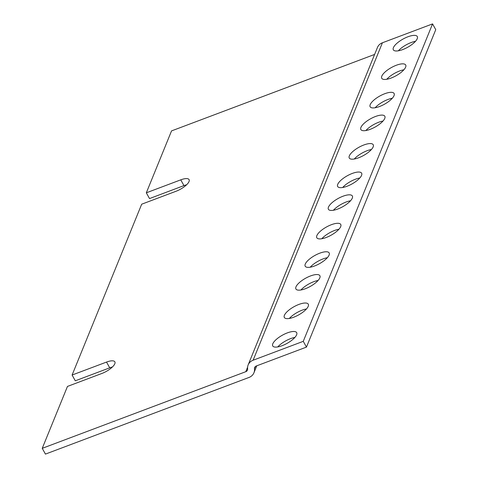 <?xml version="1.0" encoding="UTF-8"?>
<svg xmlns="http://www.w3.org/2000/svg" width="478" height="478" viewBox="0 0 478 478"><rect width="100%" height="100%" fill="white"/><g stroke="black" fill="none" stroke-linecap="round" stroke-linejoin="round"><path stroke-width="0.72" d="M183.946 185.607L180.756 179.847L146.322 192.813L149.518 198.573L183.946 185.607A12.189 4.194 151 0 1 186.623 184.771M255.449 366.483L254.481 368.849A3.507 3.029 22.2 0 1 254.66 367.54A3.507 3.029 22.2 0 1 256.316 365.981L306.458 347.1L303.267 341.334L253.119 360.221A10.528 9.094 -157.8 0 0 248.16 364.893A10.528 9.094 -157.8 0 0 247.622 368.819A3.507 3.029 22.2 0 1 247.443 370.127A3.507 3.029 22.2 0 1 245.794 371.687L42.243 448.334L45.44 454.1L248.984 377.453A10.528 9.094 22.2 0 0 253.943 372.774L256.788 365.807M180.756 179.847A12.189 4.194 151 0 1 189.091 179.632A12.189 4.194 151 0 1 176.113 191.236L141.685 204.202L72.1 375.033L75.297 380.799L109.725 367.833A12.189 4.194 151 0 1 112.402 366.99M146.322 192.813L171.542 130.9L374.615 54.432M248.16 364.893L377.453 47.459A10.528 9.094 22.2 0 1 382.412 42.781L432.56 23.9L435.757 29.666L306.458 347.1M254.481 368.849A10.528 9.094 22.2 0 1 253.943 372.774M42.243 448.334L67.464 386.427L101.892 373.461A12.189 4.194 151 0 0 114.869 361.858A12.189 4.194 151 0 0 106.534 362.073L72.1 375.033M432.56 23.9L303.267 341.334M287.314 332.897A13.701 4.714 151 0 1 296.689 332.658A13.701 4.714 151 0 1 286.997 343.419A13.701 4.714 151 0 1 272.729 345.941A13.701 4.714 151 0 1 287.314 332.897M298.911 304.426A13.701 4.714 151 0 1 308.286 304.181A13.701 4.714 151 0 1 298.589 314.948A13.701 4.714 151 0 1 284.326 317.464A13.701 4.714 151 0 1 298.911 304.426M310.509 275.949A13.701 4.714 151 0 1 319.884 275.71A13.701 4.714 151 0 1 310.186 286.477A13.701 4.714 151 0 1 295.924 288.993A13.701 4.714 151 0 1 310.509 275.949M319.788 253.173A13.701 4.714 151 0 1 329.163 252.934A13.701 4.714 151 0 1 319.465 263.695A13.701 4.714 151 0 1 305.203 266.216A13.701 4.714 151 0 1 319.788 253.173M331.385 224.702A13.701 4.714 151 0 1 340.76 224.463A13.701 4.714 151 0 1 331.063 235.224A13.701 4.714 151 0 1 316.8 237.745A13.701 4.714 151 0 1 331.385 224.702M342.983 196.231A13.701 4.714 151 0 1 352.358 195.986A13.701 4.714 151 0 1 342.66 206.753A13.701 4.714 151 0 1 328.392 209.268A13.701 4.714 151 0 1 342.983 196.231M352.262 173.448A13.701 4.714 151 0 1 361.637 173.209A13.701 4.714 151 0 1 351.939 183.976A13.701 4.714 151 0 1 337.671 186.492A13.701 4.714 151 0 1 352.262 173.448M363.86 144.977A13.701 4.714 151 0 1 373.228 144.738A13.701 4.714 151 0 1 363.537 155.499A13.701 4.714 151 0 1 349.269 158.021A13.701 4.714 151 0 1 363.86 144.977M375.457 116.507A13.701 4.714 151 0 1 384.826 116.262A13.701 4.714 151 0 1 375.134 127.029A13.701 4.714 151 0 1 360.866 129.544A13.701 4.714 151 0 1 375.457 116.507M384.73 93.73A13.701 4.714 151 0 1 394.105 93.485A13.701 4.714 151 0 1 384.408 104.252A13.701 4.714 151 0 1 370.145 106.767A13.701 4.714 151 0 1 384.73 93.73M396.328 65.253A13.701 4.714 151 0 1 405.703 65.014A13.701 4.714 151 0 1 396.005 75.775A13.701 4.714 151 0 1 381.743 78.296A13.701 4.714 151 0 1 396.328 65.253M407.925 36.782A13.701 4.714 151 0 1 417.3 36.543A13.701 4.714 151 0 1 407.603 47.304A13.701 4.714 151 0 1 393.34 49.826A13.701 4.714 151 0 1 407.925 36.782M277.742 346.926A13.701 4.714 151 0 1 290.51 338.663A13.701 4.714 151 0 1 294.872 337.432M289.339 318.456A13.701 4.714 151 0 1 302.108 310.186A13.701 4.714 151 0 1 306.47 308.961M300.937 289.985A13.701 4.714 151 0 1 313.705 281.715A13.701 4.714 151 0 1 318.067 280.484M310.216 267.202A13.701 4.714 151 0 1 322.985 258.939A13.701 4.714 151 0 1 327.346 257.708M321.814 238.731A13.701 4.714 151 0 1 334.582 230.468A13.701 4.714 151 0 1 338.944 229.237M333.405 210.26A13.701 4.714 151 0 1 346.18 201.991A13.701 4.714 151 0 1 350.541 200.766M342.684 187.484A13.701 4.714 151 0 1 355.453 179.214A13.701 4.714 151 0 1 359.815 177.983M354.282 159.007A13.701 4.714 151 0 1 367.05 150.743A13.701 4.714 151 0 1 371.412 149.512M365.879 130.536A13.701 4.714 151 0 1 378.648 122.272A13.701 4.714 151 0 1 383.009 121.042M375.158 107.759A13.701 4.714 151 0 1 387.927 99.49A13.701 4.714 151 0 1 392.289 98.265M386.756 79.288A13.701 4.714 151 0 1 399.524 71.019A13.701 4.714 151 0 1 403.886 69.788M398.353 50.811A13.701 4.714 151 0 1 411.122 42.548A13.701 4.714 151 0 1 415.484 41.317M109.725 367.833L106.534 362.073M245.794 371.687L247.598 367.247M382.412 42.781L253.119 360.221"/></g></svg>
